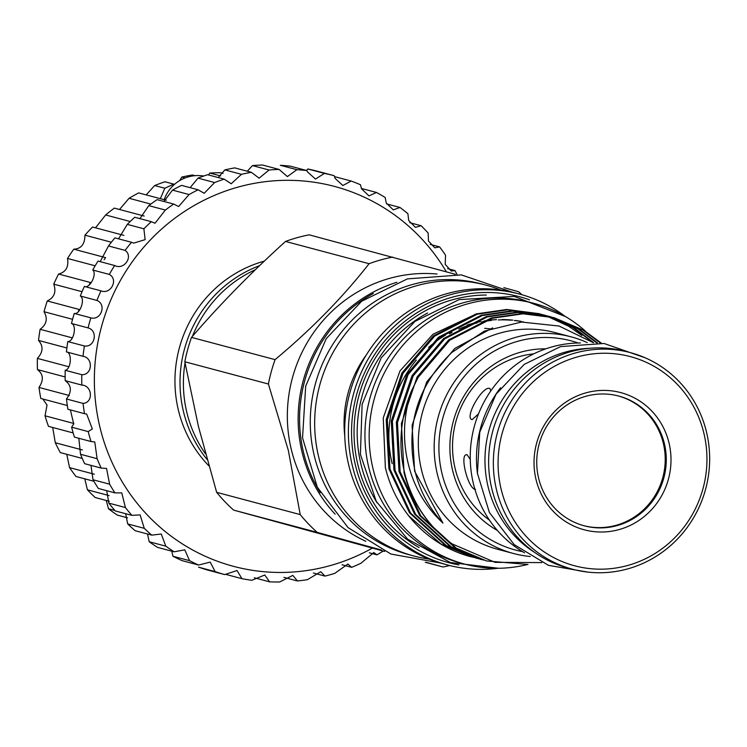 <?xml version="1.0" encoding="UTF-8"?>
<svg xmlns="http://www.w3.org/2000/svg" width="747" height="747" viewBox="0 0 747 747"><rect width="100%" height="100%" fill="white"/><g stroke="black" fill="none" stroke-linecap="round" stroke-linejoin="round"><path stroke-width="1.12" d="M585.853 392.866A70.974 68.304 -75.1 0 1 668.948 442.682A70.974 68.304 -75.1 0 1 619.17 529.548A70.974 68.304 -75.1 0 1 536.085 479.733A70.974 68.304 -75.1 0 1 585.853 392.866M585.751 396.312A67.127 64.597 -75.1 0 1 618.777 396.069A67.127 64.597 -75.1 0 1 666.268 460.469A67.127 64.597 -75.1 0 1 617.255 525.561A67.127 64.597 -75.1 0 1 584.229 525.804A67.127 64.597 -75.1 0 1 536.738 461.403A67.127 64.597 -75.1 0 1 585.751 396.312M618.255 395.938A67.127 64.597 -75.1 0 1 665.213 460.469A67.127 64.597 -75.1 0 1 616.21 525.281A67.127 64.597 -75.1 0 1 583.706 525.655M627.919 565.414A108.231 104.16 -75.1 0 1 501.209 489.462A108.231 104.16 -75.1 0 1 577.114 357.001A108.231 104.16 -75.1 0 1 703.814 432.952A108.231 104.16 -75.1 0 1 627.919 565.414M627.807 568.859A112.087 107.876 -75.1 0 1 572.66 569.251A112.087 107.876 -75.1 0 1 493.356 461.711A112.087 107.876 -75.1 0 1 575.19 353.023A112.087 107.876 -75.1 0 1 630.347 352.621A112.087 107.876 -75.1 0 1 709.65 460.161A112.087 107.876 -75.1 0 1 627.807 568.859M572.66 569.251L567.935 567.991A112.087 107.876 -75.1 0 1 488.631 460.46A112.087 107.876 -75.1 0 1 570.475 351.762A112.087 107.876 -75.1 0 1 625.622 351.37L630.347 352.621M589.234 348.307A110.295 106.139 104.9 0 0 565.498 352.052A110.295 106.139 104.9 0 0 486.278 443.092A110.295 106.139 104.9 0 0 534.843 552.547M470.265 459.405L467.118 454.82L466.473 454.82M467.118 454.82C458.947 452.635 467.911 489.406 475.559 489.453M490.779 390.97L489.976 388.515C482.833 384.966 463.887 418.021 472.141 419.637L478.491 413.922M489.444 520.136A91.666 88.211 -75.1 0 1 455.184 468.752A91.666 88.211 -75.1 0 1 519.464 356.571A91.666 88.211 -75.1 0 1 533.731 353.845M477.538 474.177A112.087 107.876 -75.1 0 1 500.546 387.796M524.562 552.808A112.087 107.876 -75.1 0 1 471.264 441.552A112.087 107.876 -75.1 0 1 552.089 346.869A112.087 107.876 -75.1 0 1 580.438 342.966M207.031 459.424A122.041 117.456 -75.1 0 1 183.547 411.914A122.041 117.456 -75.1 0 1 259.582 265.661M264.326 261.133A122.041 117.456 104.9 0 0 178.486 410.561A122.041 117.456 104.9 0 0 208.815 465.773M365.862 541.314A140.156 134.89 -75.1 0 1 291.405 449.881A140.156 134.89 -75.1 0 1 437.051 274.018M300.219 514.58A158.019 152.071 104.9 0 0 317.195 532.368L233.624 510.108A158.019 152.071 -75.1 0 1 216.649 492.329L300.219 514.58L288.323 450.366L268.397 384.014L184.826 361.763A158.019 152.071 -75.1 0 1 191.512 337.383L275.083 359.634A158.019 152.071 104.9 0 0 268.397 384.014M425.286 562.267L443.027 566.992L426.285 562.36M381.568 550.044L317.195 532.368M443.027 566.992A158.019 152.071 104.9 0 0 449.722 565.544M233.624 510.108L384.593 551.426M184.826 361.763L198.422 426.425L216.649 492.329M335.114 514.151A140.156 134.89 -75.1 0 1 302.199 452.757A140.156 134.89 -75.1 0 1 396.862 282.282M205.5 453.84A122.041 117.456 -75.1 0 1 186.927 412.811A122.041 117.456 -75.1 0 1 185.032 362.939M458.891 564.919A137.588 132.415 -75.1 0 1 355.535 465.642A137.588 132.415 -75.1 0 1 395.322 329.651A137.588 132.415 -75.1 0 1 529.492 299.799M497.213 568.364A140.156 134.89 -75.1 0 1 447.565 564.984A140.156 134.89 -75.1 0 1 352.453 466.137A140.156 134.89 -75.1 0 1 519.707 294.113A140.156 134.89 -75.1 0 1 564.452 315.869M429.086 559.101A140.156 134.89 -75.1 0 1 413.838 556.001A140.156 134.89 -75.1 0 1 318.726 457.155A140.156 134.89 -75.1 0 1 485.97 285.13A140.156 134.89 -75.1 0 1 500.742 290.023M413.838 556.001L409.449 554.834A140.156 134.89 -75.1 0 1 314.338 455.987A140.156 134.89 -75.1 0 1 481.591 283.963L485.97 285.13M447.565 564.984L443.858 563.994A140.156 134.89 -75.1 0 1 348.746 465.148A140.156 134.89 -75.1 0 1 515.99 293.123L519.707 294.113M585.853 331.519A134.89 129.819 104.9 0 0 534.03 303.375A134.89 129.819 104.9 0 0 467.659 303.852A134.89 129.819 104.9 0 0 369.167 434.661A134.89 129.819 104.9 0 0 464.606 564.078A134.89 129.819 104.9 0 0 527.522 564.508M534.03 303.375L529.819 302.255A134.89 129.819 104.9 0 0 463.448 302.731A134.89 129.819 104.9 0 0 364.956 433.54A134.89 129.819 104.9 0 0 460.395 562.949L464.606 564.078M497.418 530.482A96.858 93.207 -75.1 0 1 452.691 470.731A96.858 93.207 -75.1 0 1 545.796 348.83M522.611 551.659A108.231 104.16 -75.1 0 1 442.037 473.701A108.231 104.16 -75.1 0 1 473.056 366.982A108.231 104.16 -75.1 0 1 578.178 342.994M530.258 556.515A112.087 107.876 -75.1 0 1 513.478 553.49A112.087 107.876 -75.1 0 1 437.415 474.438A112.087 107.876 -75.1 0 1 571.175 336.869A112.087 107.876 -75.1 0 1 587.226 342.584M513.478 553.49L497.633 549.269A112.087 107.876 -75.1 0 1 421.569 470.218A112.087 107.876 -75.1 0 1 555.32 332.639L571.175 336.869M593.174 342.602L559.111 326.047L521.481 322.05L484.411 331.089L451.954 352.36C417.834 385.275 405.528 424.903 415.024 471.264C419.963 491.143 429.273 508.418 442.952 523.105C427.704 508.894 416.891 491.853 410.514 471.983C402.054 444.54 402.512 417.218 411.896 390.037A126.224 121.472 -75.1 0 0 404.631 472.916A126.224 121.472 -75.1 0 0 452.047 543.853L495.074 562.351L541.808 562.594M471.189 556.851A126.224 121.472 -75.1 0 1 470.937 556.786A126.224 121.472 -75.1 0 1 408.749 515.878C397.488 501.489 389.701 485.391 385.368 467.585L383.239 417.89L399.99 370.942L432.98 334.245L476.903 313.693M452.047 543.853C427.704 525.944 411.709 502.255 404.062 472.767L401.4 423.67L417.078 377.02L448.667 339.904L491.302 317.961L521.929 313.516L554.106 317.699L523.04 313.815L492.422 318.25L449.778 340.193L418.199 377.31L411.896 390.037M551.015 316.887L517.979 312.47L487.361 316.905L444.726 338.849L413.138 375.965L397.451 422.615L400.112 471.712L420.757 515.794L456.296 548.167L486.614 560.96L527.98 564.471M486.614 560.96L455.175 547.868L419.646 515.495L399.001 471.422L396.34 422.326L412.017 375.666L443.606 338.55L486.241 316.607L516.868 312.171L549.045 316.345M547.896 316.168L543.984 315.001L512.918 311.125L482.301 315.561L439.666 337.504L408.077 374.62L392.39 421.271L395.051 470.367L415.696 514.45L451.235 546.813L483.533 560.119M480.433 559.316L450.124 546.515L414.585 514.151L393.94 470.068L391.279 420.972L406.956 374.322L438.545 337.205L481.18 315.262L511.807 310.827L543.984 315.001M540.893 314.198L507.857 309.772L477.24 314.207L434.605 336.159L403.016 373.276L387.338 419.926L389.99 469.023L410.635 513.105L446.174 545.469L478.472 558.775M476.493 558.27L445.063 545.17L409.524 512.806L388.879 468.724L386.218 419.627L401.905 372.977L433.484 335.861L476.128 313.917L506.746 309.473L538.923 313.656M601.372 343.162L583.995 330.379L554.106 317.699M553.546 317.55L582.884 330.081L600.495 343.069M597.423 342.817L578.934 329.035L551.566 317.055M548.485 316.205L550.455 316.756M551.006 316.915L577.823 328.736L596.573 342.761M593.613 342.621L573.873 327.681L549.017 316.467M548.466 316.289L546.505 315.701M543.433 314.851L545.394 315.402M548.447 316.345L572.762 327.391L591.605 341.491M581.829 335.431L568.812 326.336L546.449 315.934M545.898 315.748L543.956 315.113M543.405 314.945L541.454 314.356M538.372 313.507L540.333 314.057M383.183 551.053A206.835 199.057 -75.1 0 1 376.955 554.844L373.808 552.519L360.96 563.247A206.835 199.057 -75.1 0 1 351.65 567.337L347.906 564.041L334.721 573.388A206.835 199.057 -75.1 0 1 324.973 576.105L320.743 571.716L307.437 579.672A206.835 199.057 -75.1 0 1 297.437 580.97L292.852 575.395L279.649 581.988A206.835 199.057 -75.1 0 1 269.602 581.838L264.765 574.994L251.888 580.288A206.835 199.057 -75.1 0 1 241.981 578.692L237.032 570.531L224.698 574.602A206.835 199.057 -75.1 0 1 215.136 571.595L210.196 562.089L198.618 565.049A206.835 199.057 -75.1 0 1 189.579 560.68L184.77 549.829L174.144 551.809A206.835 199.057 -75.1 0 1 165.806 546.169L161.268 534.002L151.753 535.132A206.835 199.057 -75.1 0 1 144.274 528.344L140.128 514.898L131.892 515.365A206.835 199.057 -75.1 0 1 125.412 507.54L121.77 492.908L114.926 492.871A206.835 199.057 -75.1 0 1 109.594 484.168L106.56 468.444L101.209 468.098A206.835 199.057 -75.1 0 1 97.11 458.695L94.776 441.991L90.994 441.524A206.835 199.057 -75.1 0 1 88.211 431.598L92.329 428.927L86.661 414.071L84.486 413.67A206.835 199.057 -75.1 0 1 83.076 403.408C93.599 402.708 92.441 385.48 81.806 385.078A206.835 199.057 -75.1 0 1 81.796 374.686C92.395 375.181 93.571 357.897 83.01 356.3A206.835 199.057 -75.1 0 1 84.402 345.982C94.916 347.663 98.408 330.678 88.081 327.905A206.835 199.057 -75.1 0 1 90.835 317.858C101.106 320.715 106.84 304.346 96.905 300.434A206.835 199.057 -75.1 0 1 100.976 290.854C110.855 294.841 118.717 279.415 109.314 274.429A206.835 199.057 -75.1 0 1 114.636 265.502C123.955 270.554 133.797 256.37 125.076 250.385A206.835 199.057 -75.1 0 1 131.528 242.289L133.778 243.102L145.133 239.638L143.882 228.797A206.835 199.057 -75.1 0 1 151.342 221.682L155.012 223.241L165.358 210.056A206.835 199.057 -75.1 0 1 173.687 204.071L178.636 206.527L189.094 194.537A206.835 199.057 -75.1 0 1 198.123 189.794L204.202 193.286L214.622 182.548A206.835 199.057 -75.1 0 1 224.184 179.14L231.196 183.771L241.458 174.322A206.835 199.057 -75.1 0 1 251.356 172.305L259.116 178.169L269.06 170.008A206.835 199.057 -75.1 0 1 279.107 169.438L287.399 176.581L296.904 169.7A206.835 199.057 -75.1 0 1 306.905 170.577L307.419 171.847L315.495 179.056L324.441 173.397A206.835 199.057 -75.1 0 1 334.198 175.713L335.095 178.402L342.864 185.527L351.137 181.035A206.835 199.057 -75.1 0 1 360.465 184.733L361.539 188.851L368.981 195.882L376.479 192.465A206.835 199.057 -75.1 0 1 385.191 197.479L386.236 202.969L393.314 209.907L399.972 207.461A206.835 199.057 -75.1 0 1 407.899 213.689L408.702 220.496L415.416 227.34L421.149 225.725A206.835 199.057 -75.1 0 1 428.143 233.045L428.489 241.094L434.838 247.836L439.609 246.902A206.835 199.057 -75.1 0 1 445.529 255.185L445.231 264.354L451.207 271.002L454.979 270.601A206.835 199.057 -75.1 0 1 457.052 274.429M334.198 175.713L317.606 171.287A206.835 199.057 104.9 0 0 307.848 168.981L306.429 170.447M306.905 170.577L290.303 166.161A206.835 199.057 104.9 0 0 280.302 165.283L296.904 169.7M70.395 409.916L73.72 423.969L71.619 427.172A206.835 199.057 104.9 0 0 74.401 437.107L90.994 441.524M115.365 265.717L98.034 261.077A206.835 199.057 104.9 0 0 92.721 270.003C97.474 273.738 89.649 289.192 84.383 286.428A206.835 199.057 104.9 0 0 80.302 296.008C85.597 298.679 79.91 315.057 74.242 313.432A206.835 199.057 104.9 0 0 71.479 323.479C77.156 325.01 73.71 342.005 67.8 341.566A206.835 199.057 104.9 0 0 66.418 351.884C72.319 352.239 71.198 369.513 65.194 370.269A206.835 199.057 104.9 0 0 65.213 380.662C71.581 385.377 72.011 391.484 66.483 398.991A206.835 199.057 104.9 0 0 67.893 409.253L84.486 413.67M131.528 242.289L114.935 237.873A206.835 199.057 104.9 0 0 108.483 245.968L100.341 261.357M151.342 221.682L134.749 217.265A206.835 199.057 104.9 0 0 127.289 224.371L118.764 238.48M173.687 204.071L157.094 199.645A206.835 199.057 104.9 0 0 148.765 205.64L140.137 218.339M198.123 189.794L181.53 185.377A206.835 199.057 104.9 0 0 172.501 190.121L164.041 201.298M224.184 179.14L207.591 174.714A206.835 199.057 104.9 0 0 198.03 178.131L190.14 187.665M251.356 172.305L234.754 167.888A206.835 199.057 104.9 0 0 224.856 169.905L218.199 177.543M279.107 169.438L262.505 165.012A206.835 199.057 104.9 0 0 252.467 165.591L247.322 171.231M446.342 271.805A196.554 189.159 104.9 0 0 211.102 196.853A196.554 189.159 104.9 0 0 100.051 427.695A196.554 189.159 104.9 0 0 372.295 548.149M82.366 385.219L65.213 380.662M160.344 198.665L164.816 188.244L154.676 185.545A186.283 179.271 -75.1 0 1 164.956 181.773L173.771 184.117L164.816 188.244M104.104 259.751A186.283 179.271 -75.1 0 1 105.607 257.65L73.794 249.181C81.171 248.835 84.887 244.166 84.943 235.184A186.283 179.271 -75.1 0 1 92.544 227.023L123.927 235.38M89.117 285.018A186.283 179.271 -75.1 0 1 90.387 282.497L58.574 274.028C65.895 272.141 68.873 266.95 67.51 258.443A186.283 179.271 -75.1 0 1 73.794 249.181M78.379 311.546A186.283 179.271 -75.1 0 1 79.07 309.426L47.266 300.957C54.288 297.567 56.455 291.965 53.747 284.159A186.283 179.271 -75.1 0 1 58.574 274.028M71.759 338.839A186.283 179.271 -75.1 0 1 71.936 337.765L40.123 329.296C46.641 324.478 47.939 318.614 44.017 311.714A186.283 179.271 -75.1 0 1 47.266 300.957M73.906 423.484L45.025 415.799L47.033 405.061L42.831 399.001M67.314 405.518L40.805 398.459A186.283 179.271 -75.1 0 1 38.993 387.441C43.868 380.092 43.354 374.135 37.462 369.578A186.283 179.271 -75.1 0 1 37.35 358.364C43.139 352.21 43.541 346.225 38.536 340.427A186.283 179.271 -75.1 0 1 40.123 329.296M95.504 227.816L105.635 214.968A186.283 179.271 -75.1 0 1 114.347 208.114L144.218 216.06M119.529 209.487L129.072 198.282A186.283 179.271 -75.1 0 1 138.69 192.903L166.264 200.243M146.151 194.883L154.676 185.545M179.71 180.578L181.82 177.067A186.283 179.271 -75.1 0 1 192.511 174.994L195.079 175.676M208.497 174.957L209.823 173.061A186.283 179.271 -75.1 0 1 220.673 172.734L223.064 173.369M185.116 177.945L181.82 177.067M220.626 175.937L209.823 173.061M127.504 517.811L117.344 515.103A186.283 179.271 -75.1 0 1 108.502 508.782L106.261 500.462M114.889 510.481L108.502 508.782M109.333 501.284L95.177 497.511A186.283 179.271 -75.1 0 1 87.427 489.817L84.784 478.836M109.09 495.588L87.427 489.817M93.879 481.264L76.017 476.502A186.283 179.271 -75.1 0 1 69.546 467.622L66.782 454.307M94.309 474.224L69.546 467.622M82.254 458.434L60.32 452.589A186.283 179.271 -75.1 0 1 55.297 442.747L52.692 427.48M82.357 449.955L55.297 442.747M73.169 432.933L48.49 426.36A186.283 179.271 -75.1 0 1 45.025 415.799M69.331 395.518L38.993 387.441M65.148 376.955L37.462 369.578M68.836 366.749L37.35 358.364M66.885 347.971L38.536 340.427M72.562 319.314L44.017 311.714M82.067 291.703L53.747 284.159M95.149 265.801L67.51 258.443M111.387 242.224L84.943 235.184M130.202 221.504L105.635 214.968M150.847 204.08L129.072 198.282M214.622 182.548L198.03 178.131M189.094 194.537L172.501 190.121M165.358 210.056L148.765 205.64M143.882 228.797L127.289 224.371M125.076 250.385L108.483 245.968M109.314 274.429L92.721 270.003M100.976 290.854L84.383 286.428M96.905 300.434L80.302 296.008M90.835 317.858L74.242 313.432M88.081 327.905L71.479 323.479M84.402 345.982L67.8 341.566M83.01 356.3L66.418 351.884M81.796 374.686L65.194 370.269M83.076 403.408L66.483 398.991M88.211 431.598L71.619 427.172M97.11 458.695L80.517 454.269A206.835 199.057 104.9 0 0 84.616 463.682L101.209 468.098M109.594 484.168L92.992 479.751A206.835 199.057 104.9 0 0 98.333 488.454L114.926 492.871M125.412 507.54L108.819 503.123A206.835 199.057 104.9 0 0 115.29 510.948L131.892 515.365M144.274 528.344L127.681 523.918A206.835 199.057 104.9 0 0 135.16 530.715L151.753 535.132M165.806 546.169L149.204 541.752A206.835 199.057 104.9 0 0 157.552 547.383L174.144 551.809M189.579 560.68L172.977 556.263A206.835 199.057 104.9 0 0 182.025 560.623L198.618 565.049M215.136 571.595L198.543 567.169A206.835 199.057 104.9 0 0 208.105 570.185L224.698 574.602M241.981 578.692L225.389 574.266M269.602 581.838L254.288 577.758M297.437 580.97L283.925 577.366M324.973 576.105L313.367 573.014M351.65 567.337L342.042 564.779M376.955 554.844L369.354 552.817M454.979 270.601L447.602 268.631M439.609 246.902L430.225 244.409M421.149 225.725L409.776 222.69M399.972 207.461L386.666 203.912M376.479 192.465L361.371 188.44M351.137 181.035L334.544 176.619M324.441 173.397L307.848 168.981M269.06 170.008L252.467 165.591M241.458 174.322L224.856 169.905M171.773 551.174L172.977 556.263M147.514 534.002L149.204 541.752M125.673 513.712L127.681 523.918M106.709 490.686L108.819 503.123M90.994 465.381L92.992 479.751M78.818 438.284L80.517 454.269M408.749 515.878L441.113 544.124L473.411 557.43M449.442 333.816A114.468 110.154 -75.1 0 1 452.01 332.424M458.845 329.128A114.468 110.154 -75.1 0 1 477.249 322.891M481.301 321.994A114.468 110.154 -75.1 0 1 491.246 320.463M498.324 319.94A114.468 110.154 -75.1 0 1 511.153 320.202M514.253 320.491A114.468 110.154 -75.1 0 1 521.051 321.462M522.965 321.817A114.468 110.154 -75.1 0 1 523.544 321.929M392.184 463.607A114.468 110.154 -75.1 0 1 416.322 360.035M428.638 347.392A114.468 110.154 -75.1 0 1 445.539 335.067M467.108 325.16A114.468 110.154 -75.1 0 1 480.349 321.63M484.028 320.958A114.468 110.154 -75.1 0 1 496.503 319.651M502.077 319.539A114.468 110.154 -75.1 0 1 512.778 320.146M515.486 320.472A114.468 110.154 -75.1 0 1 521.593 321.471M492.656 327.877L454.755 348.466L426.686 381.969L412.101 425.416L414.604 471.152L442.952 523.105M489.864 328.801L484.672 328.316M344.759 435.931A111.77 107.559 -75.1 0 1 366.329 354.937M373.313 293.506A139.39 134.143 104.9 0 0 320.267 492.703M192.418 336.337A122.041 117.456 -75.1 0 1 255.409 269.686M392.754 257.089A158.019 152.071 104.9 0 0 369.093 263.691L285.522 241.44A158.019 152.071 -75.1 0 1 309.183 234.838L455.334 274.28M521.845 294.701A158.019 152.071 104.9 0 0 518.595 291.713L503.851 287.642M275.083 359.634C311.574 329.175 342.901 297.194 369.093 263.691M285.522 241.44C251.281 272.44 219.945 304.421 191.512 337.383M377.058 502.787A132.452 127.466 -75.1 0 1 361.016 464.485A132.452 127.466 -75.1 0 1 427.592 313.002M419.076 547.579A135.02 129.941 -75.1 0 1 357.944 464.979A135.02 129.941 -75.1 0 1 486.325 295.037M587.954 572.118L548.485 565.348L514.141 544.572L489.406 512.517L477.436 473.365L479.751 432.168L496.027 394.22L524.179 364.405L560.623 346.58L604.052 343.48L645.044 357.748M512.395 292.217L461.338 274.905L407.404 278.883L361.669 301.228L326.262 338.587L305.682 386.171L302.544 437.882L317.279 487.128L348.027 527.587L390.868 554.022L440.282 562.995M565.591 316.625L514.309 296.419L459.144 299.603L414.987 321.378L381.147 357.916L362.108 404.295L360.409 454.353L376.273 501.405L407.638 539.147L450.32 562.5L498.576 568.271M481.554 559.615L480.442 559.316M203.726 176.031A35.651 35.651 0 0 0 164.209 199.692M471.432 556.917L470.937 556.786"/></g></svg>
